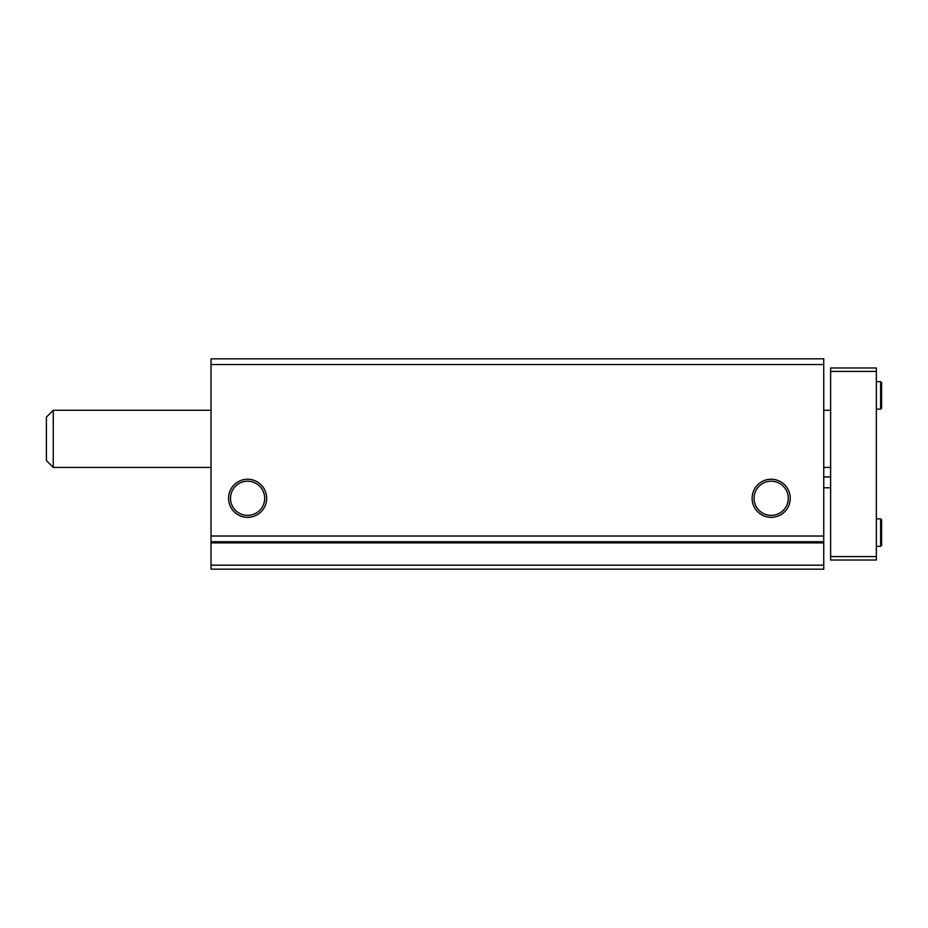 <?xml version="1.0" encoding="UTF-8"?>
<svg xmlns="http://www.w3.org/2000/svg" width="928" height="928" viewBox="0 0 928 928"><rect width="100%" height="100%" fill="white"/><g stroke="black" fill="none" stroke-linecap="round" stroke-linejoin="round"><path stroke-width="1.39" d="M823.751 536.024L211.016 536.024L211.016 358.823L823.751 358.823L823.751 541.732L211.016 541.732L211.016 569.177L823.751 569.177L823.751 541.732M752.121 498.29A19.047 19.047 0 0 0 780.692 514.796A19.047 19.047 0 0 0 780.692 481.794A19.047 19.047 0 0 0 752.121 498.29M228.555 498.29A19.047 19.047 0 0 0 257.126 514.796A19.047 19.047 0 0 0 257.126 481.794A19.047 19.047 0 0 0 228.555 498.29M211.016 364.542L823.751 364.542M211.016 536.024L211.016 541.732M230.504 498.29A17.087 17.087 0 0 0 256.14 513.091A17.087 17.087 0 0 0 256.14 483.5A17.087 17.087 0 0 0 230.504 498.29M754.081 498.29A17.087 17.087 0 0 0 779.717 513.091A17.087 17.087 0 0 0 779.717 483.5A17.087 17.087 0 0 0 754.081 498.29M823.751 476.957L830.618 476.957M53.256 467.434L46.4 460.566L46.4 417.124L53.256 410.269L53.256 467.434L211.016 467.434M876.345 371.409L830.618 371.409L830.618 367.975L876.345 367.975L876.345 560.025L830.618 560.025L830.618 556.591L876.345 556.591M830.618 371.409L830.618 556.591M211.016 542.88L823.751 542.88M211.016 565.175L823.751 565.175M880.626 518.868L880.626 546.314L881.6 545.339L881.6 519.842L880.626 518.868L876.345 518.868M880.626 381.686L880.626 409.132L881.6 408.158L881.6 382.661L880.626 381.686L876.345 381.686M823.751 487.78L830.618 487.78M823.751 467.434L830.618 467.434M53.256 410.269L211.016 410.269M823.751 410.269L830.618 410.269M876.345 546.314L880.626 546.314M880.626 520.817L881.6 519.842M880.626 544.365L881.6 545.339M876.345 409.132L880.626 409.132M880.626 383.635L881.6 382.661M880.626 407.183L881.6 408.158"/></g></svg>
